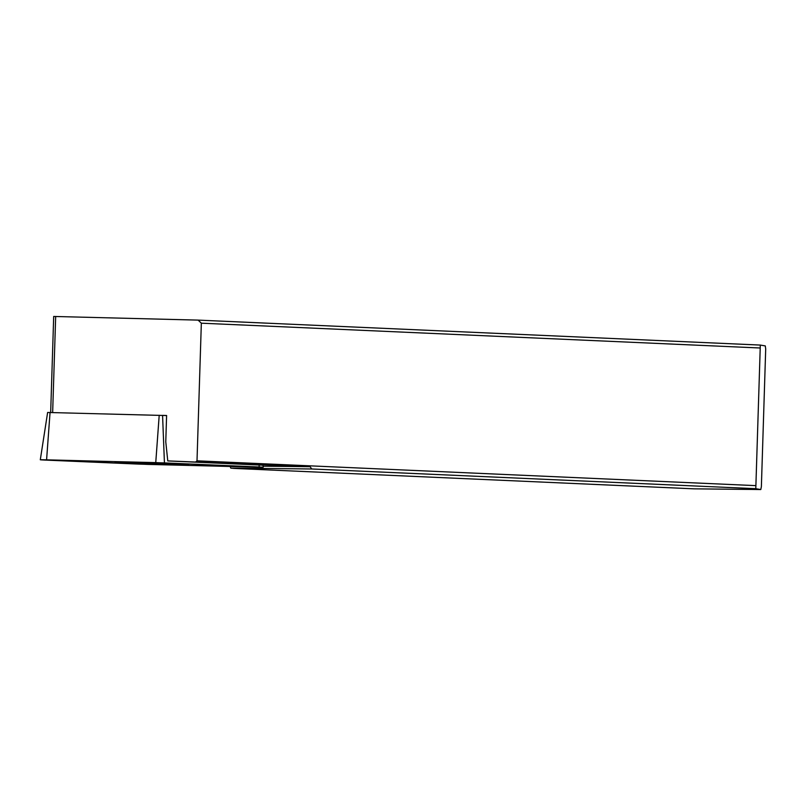 <?xml version="1.0" encoding="UTF-8"?>
<svg xmlns="http://www.w3.org/2000/svg" width="806" height="806" viewBox="0 0 806 806"><rect width="100%" height="100%" fill="white"/><g stroke="black" fill="none" stroke-linecap="round" stroke-linejoin="round"><path stroke-width="1.21" d="M263.008 465.203L167.769 460.911L310.058 466.694L263.099 466.2M162.792 415.392L166.6 415.493L165.774 441.819L167.769 460.911M50.677 412.501L53.69 316.456L198.105 320.113L201.339 323.186L197.007 460.82L196.049 461.637M198.105 320.113L760.31 345.069L755.796 488.688L311.801 468.981L310.058 466.694M759.715 347.98L201.339 323.186M197.007 460.82L755.393 485.615M755.796 488.688L760.783 489.544L761.378 486.633L765.7 348.998L765.297 345.915L760.31 345.069M760.783 489.544L694.107 488.839L233.982 468.407A59.876 0.987 -178.2 0 0 230.818 468.125L311.801 468.981M230.123 466.513L230.818 468.125M40.3 459.783L147.75 464.407L263.199 467.238L155.749 462.614L40.3 459.783L47.625 412.471L166.59 415.553M115.318 462.281A36.784 0.605 -178.2 0 0 114.986 462.352A36.784 0.605 -178.2 0 0 149.241 464.034A36.784 0.605 -178.2 0 0 188.181 464.74A36.784 0.605 -178.2 0 0 188.513 464.669A36.784 0.605 -178.2 0 0 154.218 462.987A36.784 0.605 -178.2 0 0 115.318 462.281M139.035 464.115L256.892 467.188C264.328 467.349 265.083 467.279 259.169 466.986L164.464 462.906L46.597 459.833C39.172 459.672 38.416 459.742 44.33 460.035L139.035 464.115M55.674 316.476L52.652 412.551M259.179 466.986L259.089 464.84M162.57 415.382L164.434 462.906M50.053 412.481L46.587 459.833M155.749 462.614L159.205 415.271M262.998 465.012L263.199 467.238"/></g></svg>

